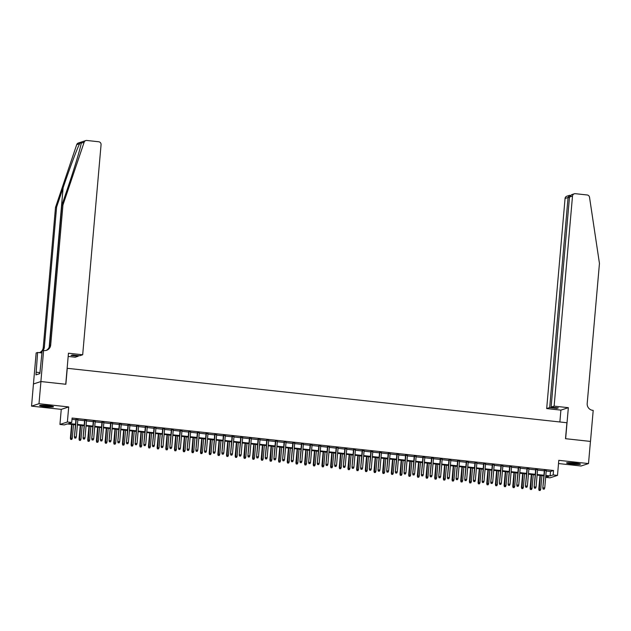 <?xml version="1.0" encoding="UTF-8"?>
<svg xmlns="http://www.w3.org/2000/svg" width="631" height="631" viewBox="0 0 631 631"><rect width="100%" height="100%" fill="white"/><g stroke="black" fill="none" stroke-linecap="round" stroke-linejoin="round"><path stroke-width="0.95" d="M44.982 406.664A6.973 0.663 -175 0 0 53.493 406.758A6.973 0.663 -175 0 0 48.122 405.638A6.973 0.663 -175 0 0 39.603 405.544A6.973 0.663 -175 0 0 44.982 406.664M571.938 464.069A6.973 0.663 -175 0 0 580.457 464.164A6.973 0.663 -175 0 0 575.078 463.044A6.973 0.663 -175 0 0 566.559 462.949A6.973 0.663 -175 0 0 571.938 464.069M75.46 424.821L67.296 423.929L64.275 424.915L59.937 424.442L67.383 422.005L71.721 422.478L68.708 423.464L75.515 424.206M40.889 381.542L65.742 384.247L68.456 353.226L82.685 354.772L101.063 144.704A2.682 2.603 71.9 0 0 98.688 141.754L86.849 140.468A2.682 2.603 71.9 0 0 84.144 142.212L62.95 204.98L50.693 345.023A6.255 6.081 -108.1 0 1 44.083 350.568L43.602 350.513L40.889 381.542L33.443 383.971L31.55 406.135L61.262 409.369L59.937 424.442M558.514 463.548L581.064 466.001L588.51 463.564L558.798 460.33L557.481 475.403L550.035 477.833L545.697 477.359L548.718 476.373L545.776 476.05M545.815 476.058L545.697 477.359M33.49 383.979L40.936 381.542L38.996 403.706L31.55 406.135M40.936 381.542L65.869 384.263L67.265 368.307L566.906 422.738L565.51 438.695L590.442 441.408L588.51 463.564M77.85 419.528L75.941 419.323M86.526 420.475L84.617 420.27M95.202 421.421L93.293 421.208M103.87 422.368L101.962 422.155M112.547 423.306L110.638 423.101M121.223 424.253L119.314 424.048M129.899 425.199L127.99 424.994M138.568 426.146L136.659 425.933M147.244 427.092L145.335 426.879M155.92 428.031L154.011 427.826M164.596 428.977L162.688 428.772M173.265 429.924L171.356 429.719M181.941 430.87L180.032 430.657M190.617 431.817L188.708 431.604M199.293 432.756L197.385 432.55M207.962 433.702L206.053 433.497M216.638 434.649L214.729 434.443M225.314 435.595L223.406 435.382M233.991 436.542L232.074 436.329M242.659 437.48L240.75 437.275M251.335 438.427L249.426 438.222M260.011 439.373L258.103 439.168M268.688 440.32L266.771 440.107M277.356 441.266L275.447 441.053M286.032 442.205L284.124 442M294.709 443.151L292.8 442.946M303.385 444.098L301.468 443.893M312.053 445.044L310.144 444.839M320.729 445.991L318.821 445.778M329.406 446.937L327.497 446.724M338.082 447.876L336.165 447.671M346.75 448.822L344.841 448.617M355.427 449.769L353.518 449.564M364.103 450.715L362.194 450.502M372.779 451.662L370.862 451.449M381.447 452.601L379.539 452.395M390.124 453.547L388.215 453.342M398.8 454.494L396.891 454.288M407.468 455.44L405.559 455.227M416.144 456.387L414.236 456.174M424.821 457.325L422.912 457.12M433.497 458.272L431.588 458.067M442.165 459.218L440.257 459.013M450.842 460.165L448.933 459.952M459.518 461.111L457.609 460.898M468.194 462.05L466.285 461.845M476.862 462.996L474.954 462.791M485.539 463.943L483.63 463.738M494.215 464.889L492.306 464.676M502.891 465.836L500.982 465.623M511.56 466.774L509.651 466.569M520.236 467.721L518.327 467.516M528.912 468.667L527.003 468.462M537.588 469.614L535.68 469.401M546.217 471.01L550.516 471.483L553.529 470.497L72.108 418.045L71.721 422.478M71.997 419.355L75.901 419.781M77.81 419.986L84.578 420.719M86.486 420.932L93.254 421.666M95.163 421.879L101.922 422.612M103.831 422.817L110.599 423.559M112.507 423.764L119.275 424.505M121.184 424.71L127.951 425.444M129.86 425.657L136.619 426.39M138.528 426.603L145.296 427.337M147.204 427.542L153.972 428.283M155.881 428.488L162.64 429.23M164.557 429.435L171.316 430.168M173.225 430.381L179.993 431.115M181.902 431.328L188.669 432.061M190.578 432.267L197.337 433.008M199.254 433.213L206.014 433.954M207.922 434.16L214.69 434.893M216.599 435.106L223.366 435.84M225.275 436.053L232.034 436.786M233.951 436.991L240.711 437.733M242.62 437.938L249.387 438.679M251.296 438.884L258.063 439.626M259.972 439.831L266.732 440.564M268.648 440.777L275.408 441.511M277.317 441.716L284.084 442.457M285.993 442.662L292.76 443.404M294.669 443.609L301.429 444.35M303.345 444.555L310.105 445.289M312.014 445.502L318.781 446.235M320.69 446.448L327.457 447.182M329.366 447.387L336.126 448.128M338.035 448.333L344.802 449.075M346.711 449.28L353.478 450.013M355.387 450.226L362.155 450.96M364.063 451.173L370.823 451.906M372.732 452.112L379.499 452.853M381.408 453.058L388.175 453.799M390.084 454.005L396.852 454.738M398.76 454.951L405.52 455.685M407.429 455.897L414.196 456.631M416.105 456.836L422.873 457.578M424.781 457.783L431.549 458.524M433.458 458.729L440.217 459.463M442.126 459.676L448.893 460.409M450.802 460.622L457.57 461.356M459.478 461.561L466.246 462.302M468.155 462.507L474.914 463.249M476.823 463.454L483.591 464.187M485.499 464.4L492.267 465.134M494.176 465.347L500.935 466.08M502.852 466.285L509.611 467.027M511.52 467.232L518.288 467.973M520.196 468.178L526.964 468.92M528.873 469.125L535.632 469.858M537.549 470.071L544.308 470.805M546.257 470.56L544.348 470.347M61.262 409.369L68.708 406.94L38.996 403.706M68.708 406.94L67.383 422.005M553.529 470.497L553.142 474.93L557.481 475.403M543.867 475.845L537.107 475.111M535.198 474.898L528.431 474.165M526.522 473.952L519.755 473.218M517.846 473.013L511.078 472.272M509.17 472.067L502.41 471.325M500.501 471.12L493.734 470.387M491.825 470.174L485.058 469.44M483.149 469.227L476.381 468.494M474.473 468.289L467.713 467.547M465.804 467.342L459.037 466.601M457.128 466.396L450.36 465.662M448.452 465.449L441.692 464.716M439.775 464.503L433.016 463.769M431.107 463.564L424.34 462.823M422.431 462.618L415.663 461.876M413.755 461.671L406.995 460.938M405.078 460.725L398.319 459.991M396.41 459.778L389.642 459.045M387.734 458.84L380.966 458.098M379.057 457.893L372.298 457.152M370.381 456.947L363.622 456.213M361.713 456L354.945 455.267M353.037 455.054L346.269 454.32M344.36 454.115L337.601 453.373M335.684 453.168L328.925 452.427M327.016 452.222L320.248 451.48M318.339 451.275L311.572 450.542M309.663 450.329L302.904 449.595M300.987 449.39L294.227 448.649M292.319 448.444L285.551 447.702M283.642 447.497L276.875 446.756M274.966 446.551L268.207 445.817M266.298 445.604L259.53 444.871M257.622 444.658L250.854 443.924M248.945 443.719L242.178 442.978M240.269 442.773L233.509 442.031M231.601 441.826L224.833 441.093M222.924 440.88L216.157 440.146M214.248 439.933L207.481 439.2M205.572 438.995L198.812 438.253M196.904 438.048L190.136 437.307M188.227 437.102L181.46 436.368M179.551 436.155L172.784 435.422M170.875 435.209L164.115 434.475M162.206 434.27L155.439 433.529M153.53 433.323L146.763 432.582M144.854 432.377L138.086 431.643M136.178 431.43L129.418 430.697M127.509 430.484L120.742 429.75M118.833 429.545L112.066 428.804M110.157 428.599L103.397 427.857M101.481 427.652L94.721 426.919M92.812 426.706L86.045 425.972M84.136 425.759L77.368 425.026M545.831 475.443L550.122 475.916L553.142 474.93M77.424 424.418L84.191 425.152M86.1 425.365L92.86 426.099M94.776 426.304L101.536 427.045M103.445 427.25L110.212 427.992M112.121 428.197L118.888 428.93M120.797 429.143L127.557 429.877M129.465 430.09L136.233 430.823M138.142 431.028L144.909 431.77M146.818 431.975L153.585 432.716M155.494 432.921L162.254 433.663M164.163 433.868L170.93 434.601M172.839 434.814L179.606 435.548M181.515 435.761L188.283 436.494M190.191 436.699L196.951 437.441M198.86 437.646L205.627 438.387M207.536 438.592L214.303 439.326M216.212 439.539L222.98 440.272M224.888 440.485L231.648 441.219M233.557 441.424L240.324 442.165M242.233 442.37L249 443.112M250.909 443.317L257.677 444.05M259.586 444.263L266.345 444.997M268.254 445.21L275.021 445.943M276.93 446.149L283.698 446.89M285.606 447.095L292.366 447.836M294.283 448.042L301.042 448.775M302.951 448.988L309.718 449.722M311.627 449.935L318.395 450.668M320.303 450.873L327.063 451.615M328.98 451.82L335.739 452.561M337.648 452.766L344.416 453.5M346.324 453.713L353.092 454.446M355.001 454.659L361.76 455.393M363.677 455.598L370.436 456.339M372.345 456.544L379.113 457.286M381.021 457.491L387.789 458.224M389.698 458.437L396.457 459.171M398.374 459.384L405.134 460.117M407.042 460.322L413.81 461.064M415.719 461.269L422.486 462.01M424.395 462.215L431.154 462.957M433.071 463.162L439.831 463.895M441.739 464.108L448.507 464.842M450.416 465.055L457.183 465.788M459.092 465.993L465.852 466.735M467.76 466.94L474.528 467.681M476.437 467.887L483.204 468.62M485.113 468.833L491.88 469.567M493.789 469.779L500.549 470.513M502.457 470.718L509.225 471.46M511.134 471.665L517.901 472.406M519.81 472.611L526.577 473.345M528.486 473.558L535.246 474.291M537.155 474.504L543.922 475.238M550.516 471.483L550.122 475.916M544.372 470.134L542.81 487.96L544.719 470.174M543.338 489.057L544.206 489.151L543.338 489.057L543.173 487.842L544.734 488.008L546.28 470.34M542.81 487.96L543.133 489.12M544.206 489.151L544.734 488.008M539.111 490.437L540.183 490.468L539.111 490.437L538.787 489.277L540.712 489.325L541.903 475.632M539.316 490.374L540.349 475.458M538.787 489.277L539.994 475.427M540.712 489.325L540.183 490.468M578.801 463.58A6.034 0.576 5 0 1 575.322 463.548A6.034 0.576 5 0 1 568.286 462.665M567.703 462.689A6.925 0.663 -175 0 0 575.582 463.651A6.925 0.663 -175 0 0 579.376 463.706M571.994 462.775A5.584 0.528 -175 0 0 575.133 463.051M51.845 406.175A6.034 0.576 5 0 1 48.366 406.143A6.034 0.576 5 0 1 41.33 405.26M40.747 405.276A6.925 0.663 -175 0 0 48.619 406.246A6.925 0.663 -175 0 0 52.412 406.301M45.038 405.37A5.584 0.528 -175 0 0 48.177 405.638M554.128 406.135L572.506 196.06L569.493 197.046L551.115 407.113L554.128 406.135L568.35 407.681L565.636 438.703L590.442 441.424M569.493 197.046L571.631 194.663L574.273 193.796A2.682 2.603 71.9 0 1 575.338 193.685L587.177 194.971A2.682 2.603 71.9 0 1 589.528 197.274L599.45 263.427L587.201 403.469A6.255 6.081 71.9 0 0 592.73 410.339L593.203 410.387L590.49 441.416M559.871 421.973L560.904 410.118L568.35 407.681M560.904 410.118L546.683 408.565L549.688 407.579L556.889 408.367L558.317 407.902L551.115 407.113M549.688 407.579L568.066 197.511L565.06 198.497A2.682 2.603 -108.1 0 1 566.827 196.225L569.477 195.365L568.066 197.511L569.446 197.661M546.683 408.565L565.06 198.497M574.273 193.796A2.682 2.603 71.9 0 0 572.506 196.06M556.889 408.367L556.944 407.752M570.101 195.294L569.477 195.365M62.95 204.98L61.846 205.335L68.345 186.09C74.616 167.68 80.681 147.417 81.202 143.174C81.478 141.959 80.957 142.133 79.648 143.687C77.077 148.593 69.268 169.431 63.108 187.801L56.609 207.047L44.351 347.097A6.255 6.081 -108.1 0 1 42.703 350.812M84.144 142.212L81.202 143.174L81.289 142.638M82.685 354.772L79.672 355.758L72.47 354.969L71.043 355.442L78.244 356.223L78.299 355.608M78.244 356.223L75.239 357.209L68.172 356.436M56.609 207.047L55.504 207.41L43.255 347.46A6.255 6.081 -108.1 0 1 39.666 352.54M46.008 350.465A6.255 6.081 -108.1 0 0 49.597 345.386L61.846 205.335M79.648 143.687L76.706 144.649L55.504 207.41M43.602 350.513L42.143 350.994L39.856 373.615L35.967 374.877L37.615 352.469L36.156 352.95L33.443 383.971M41.977 352.95L37.615 352.469M76.706 144.649A2.682 2.603 -108.1 0 1 78.339 143.008L85.784 140.579M42.111 351.357A6.255 6.081 -108.1 0 1 39.098 352.634M39.942 372.629L36.204 372.219M535.695 469.188L534.134 487.014L536.042 469.227M534.662 488.11L535.53 488.205L534.662 488.11L534.496 486.895L536.058 487.069L537.604 469.393M534.134 487.014L534.465 488.181M535.53 488.205L536.058 487.069M527.019 468.241L525.457 486.067L527.366 468.281M525.986 487.164L526.853 487.258L525.986 487.164L525.82 485.949L527.382 486.122L528.928 468.454M525.457 486.067L525.789 487.235M526.853 487.258L527.382 486.122M518.343 467.295L516.789 485.121L518.698 467.334M517.317 486.225L518.185 486.32L517.317 486.225L517.152 485.002L518.714 485.176L520.26 467.508M516.789 485.121L517.112 486.288M518.185 486.32L518.714 485.176M509.674 466.356L508.113 484.182L510.022 466.388M508.641 485.278L509.509 485.373L508.641 485.278L508.476 484.064L510.037 484.229L511.583 466.561M508.113 484.182L508.436 485.342M509.509 485.373L510.037 484.229M530.434 489.49L531.507 489.522L530.434 489.49L530.111 488.331L532.036 488.378L533.234 474.686M530.639 489.427L531.673 474.52M530.111 488.331L531.326 474.48M532.036 488.378L531.507 489.522M521.766 488.544L522.831 488.575L521.766 488.544L521.435 487.384L523.359 487.432L524.558 473.739M521.963 488.481L522.996 473.573M521.435 487.384L522.649 473.534M523.359 487.432L522.831 488.575M513.09 487.605L514.155 487.629L513.09 487.605L512.758 486.438L514.683 486.493L515.882 472.8M513.287 487.534L514.32 472.627M512.758 486.438L513.973 472.587M514.683 486.493L514.155 487.629M504.414 486.659L505.486 486.682L504.414 486.659L504.09 485.491L506.015 485.547L507.214 471.854M504.619 486.588L505.652 471.68M504.09 485.491L505.297 471.641M506.015 485.547L505.486 486.682M500.998 465.41L499.437 483.236L501.345 465.449M499.965 484.332L500.833 484.427L499.965 484.332L499.799 483.117L501.361 483.283L502.907 465.615M499.437 483.236L499.768 484.395M500.833 484.427L501.361 483.283M495.737 485.712L496.81 485.744L495.737 485.712L495.414 484.545L497.338 484.6L498.537 470.907M495.942 485.649L496.976 470.734M495.414 484.545L496.629 470.702M497.338 484.6L496.81 485.744M492.322 464.463L490.76 482.289L492.669 464.503M491.289 483.385L492.156 483.48L491.289 483.385L491.123 482.171L492.685 482.336L494.231 464.668M490.76 482.289L491.092 483.449M492.156 483.48L492.685 482.336M487.069 484.766L488.134 484.797L487.069 484.766L486.738 483.606L488.662 483.654L489.861 469.961M487.266 484.703L488.299 469.795M486.738 483.606L487.952 469.756M488.662 483.654L488.134 484.797M483.646 463.517L482.092 481.343L484.001 463.556M482.62 482.439L483.488 482.534L482.62 482.439L482.455 481.224L484.016 481.398L485.562 463.73M482.092 481.343L482.415 482.51M483.488 482.534L484.016 481.398M478.393 483.819L479.457 483.851L478.393 483.819L478.069 482.66L479.986 482.707L481.185 469.014M478.59 483.756L479.623 468.849M478.069 482.66L479.276 468.809M479.986 482.707L479.457 483.851M474.977 462.57L473.416 480.396L475.324 462.61M473.944 481.5L474.812 481.595L473.944 481.5L473.778 480.278L475.34 480.451L476.886 462.783M473.416 480.396L473.739 481.563M474.812 481.595L475.34 480.451M469.716 482.881L470.789 482.904L469.716 482.881L469.393 481.713L471.318 481.768L472.516 468.076M469.921 482.81L470.955 467.902M469.393 481.713L470.6 467.863M471.318 481.768L470.789 482.904M466.301 461.632L464.739 479.457L466.648 461.663M465.268 480.554L466.135 480.648L465.268 480.554L465.102 479.339L466.664 479.505L468.21 461.837M464.739 479.457L465.071 480.617M466.135 480.648L466.664 479.505M461.04 481.934L462.113 481.958L461.04 481.934L460.717 480.767L462.641 480.822L463.84 467.129M461.245 481.863L462.278 466.956M460.717 480.767L461.931 466.916M462.641 480.822L462.113 481.958M457.625 460.685L456.071 478.511L457.972 460.725M456.592 479.607L457.459 479.702L456.592 479.607L456.426 478.393L457.988 478.558L459.534 460.89M456.071 478.511L456.394 479.67M457.459 479.702L457.988 478.558M452.372 480.988L453.437 481.019L452.372 480.988L452.041 479.82L453.965 479.875L455.164 466.183M452.569 480.925L453.602 466.009M452.041 479.82L453.255 465.978M453.965 479.875L453.437 481.019M448.949 459.739L447.395 477.564L449.304 459.778M447.923 478.661L448.791 478.755L447.923 478.661L447.758 477.446L449.319 477.612L450.865 459.944M447.395 477.564L447.718 478.724M448.791 478.755L449.319 477.612M443.696 480.041L444.76 480.073L443.696 480.041L443.372 478.882L445.289 478.929L446.488 465.236M443.893 479.978L444.926 465.071M443.372 478.882L444.579 465.031M445.289 478.929L444.76 480.073M440.28 458.792L438.719 476.618L440.627 458.832M439.247 477.714L440.115 477.809L439.247 477.714L439.081 476.5L440.643 476.673L442.189 458.997M438.719 476.618L439.042 477.785M440.115 477.809L440.643 476.673M435.019 479.095L436.092 479.126L435.019 479.095L434.696 477.935L436.62 477.982L437.819 464.29M435.224 479.032L436.258 464.124M434.696 477.935L435.903 464.085M436.62 477.982L436.092 479.126M431.604 457.846L430.042 475.671L431.951 457.885M430.571 476.776L431.438 476.862L430.571 476.776L430.405 475.553L431.967 475.727L433.513 458.059M430.042 475.671L430.374 476.839M431.438 476.862L431.967 475.727M426.343 478.156L427.416 478.18L426.343 478.156L426.02 476.989L427.944 477.044L429.143 463.343M426.548 478.085L427.581 463.178M426.02 476.989L427.234 463.138M427.944 477.044L427.416 478.18M422.928 456.899L421.374 474.725L423.275 456.939M421.894 475.829L422.762 475.924L421.894 475.829L421.729 474.607L423.291 474.78L424.837 457.112M421.374 474.725L421.697 475.892M422.762 475.924L423.291 474.78M417.675 477.21L418.739 477.233L417.675 477.21L417.343 476.042L419.268 476.097L420.467 462.405M417.872 477.139L418.905 462.231M417.343 476.042L418.558 462.192M419.268 476.097L418.739 477.233M414.259 455.961L412.698 473.786L414.606 455.992M413.226 474.883L414.094 474.977L413.226 474.883L413.06 473.668L414.622 473.834L416.168 456.166M412.698 473.786L413.021 474.946M414.094 474.977L414.622 473.834M408.998 476.263L410.063 476.295L408.998 476.263L408.675 475.096L410.592 475.151L411.791 461.458M409.196 476.2L410.229 461.285M408.675 475.096L409.882 461.253M410.592 475.151L410.063 476.295M405.583 455.014L404.021 472.84L405.93 455.054M404.55 473.936L405.417 474.031L404.55 473.936L404.384 472.722L405.946 472.887L407.492 455.219M404.021 472.84L404.345 473.999M405.417 474.031L405.946 472.887M400.322 475.317L401.395 475.348L400.322 475.317L399.999 474.157L401.923 474.204L403.122 460.512M400.527 475.253L401.561 460.346M399.999 474.157L401.206 460.307M401.923 474.204L401.395 475.348M396.907 454.068L395.345 471.893L397.254 454.107M395.874 472.99L396.741 473.084L395.874 472.99L395.708 471.775L397.27 471.949L398.816 454.273M395.345 471.893L395.676 473.061M396.741 473.084L397.27 471.949M391.646 474.37L392.719 474.402L391.646 474.37L391.323 473.211L393.247 473.258L394.446 459.565M391.851 474.307L392.884 459.4M391.323 473.211L392.537 459.36M393.247 473.258L392.719 474.402M388.231 453.121L386.677 470.947L388.578 453.161M387.197 472.043L388.065 472.138L387.197 472.043L387.032 470.829L388.593 471.002L390.139 453.334M386.677 470.947L387 472.114M388.065 472.138L388.593 471.002M382.978 473.431L384.042 473.455L382.978 473.431L382.646 472.264L384.571 472.319L385.77 458.619M383.175 473.36L384.208 458.453M382.646 472.264L383.861 458.414M384.571 472.319L384.042 473.455M379.562 452.175L378.001 470L379.909 452.214M378.529 471.105L379.397 471.199L378.529 471.105L378.363 469.882L379.925 470.056L381.471 452.388M378.001 470L378.324 471.168M379.397 471.199L379.925 470.056M374.301 472.485L375.366 472.509L374.301 472.485L373.978 471.318L375.895 471.373L377.093 457.68M374.506 472.414L375.532 457.507M373.978 471.318L375.185 457.467M375.895 471.373L375.366 472.509M370.886 451.236L369.324 469.062L371.233 451.268M369.853 470.158L370.72 470.253L369.853 470.158L369.687 468.943L371.249 469.109L372.795 451.441M369.324 469.062L369.648 470.221M370.72 470.253L371.249 469.109M365.625 471.538L366.698 471.57L365.625 471.538L365.302 470.371L367.226 470.426L368.425 456.734M365.83 471.475L366.863 456.56M365.302 470.371L366.508 456.521M367.226 470.426L366.698 471.57M362.21 450.289L360.648 468.115L362.557 450.329M361.177 469.212L362.044 469.306L361.177 469.212L361.011 467.997L362.573 468.163L364.119 450.495M360.648 468.115L360.979 469.275M362.044 469.306L362.573 468.163M356.957 470.592L358.022 470.623L356.957 470.592L356.625 469.432L358.55 469.48L359.749 455.787M357.154 470.529L358.187 455.614M356.625 469.432L357.84 455.582M358.55 469.48L358.022 470.623M353.534 449.343L351.98 467.169L353.881 449.382M352.508 468.265L353.368 468.36L352.508 468.265L352.343 467.05L353.896 467.224L355.442 449.548M351.98 467.169L352.303 468.336M353.368 468.36L353.896 467.224M348.28 469.645L349.345 469.677L348.28 469.645L347.949 468.486L349.874 468.533L351.073 454.841M348.478 469.582L349.511 454.675M347.949 468.486L349.164 454.635M349.874 468.533L349.345 469.677M344.865 448.396L343.303 466.222L345.212 448.436M343.832 467.319L344.7 467.413L343.832 467.319L343.666 466.104L345.228 466.277L346.774 448.609M343.303 466.222L343.627 467.39M344.7 467.413L345.228 466.277M339.604 468.707L340.677 468.73L339.604 468.707L339.281 467.539L341.197 467.595L342.396 453.894M339.809 468.636L340.835 453.728M339.281 467.539L340.488 453.689M341.197 467.595L340.677 468.73M336.189 447.45L334.627 465.276L336.536 447.489M335.156 466.38L336.023 466.475L335.156 466.38L334.99 465.157L336.552 465.331L338.098 447.663M334.627 465.276L334.958 466.443M336.023 466.475L336.552 465.331M330.928 467.76L332.001 467.784L330.928 467.76L330.605 466.593L332.529 466.648L333.728 452.955M331.133 467.689L332.166 452.782M330.605 466.593L331.811 452.742M332.529 466.648L332.001 467.784M327.513 446.511L325.951 464.337L327.86 446.543M326.479 465.433L327.347 465.528L326.479 465.433L326.314 464.219L327.875 464.384L329.421 446.716M325.951 464.337L326.282 465.497M327.347 465.528L327.875 464.384M322.26 466.814L323.324 466.845L322.26 466.814L321.928 465.646L323.853 465.702L325.052 452.009M322.457 466.751L323.49 451.835M321.928 465.646L323.143 451.796M323.853 465.702L323.324 466.845M318.836 445.565L317.283 463.391L319.191 445.604M317.811 464.487L318.679 464.582L317.811 464.487L317.645 463.272L319.199 463.438L320.745 445.77M317.283 463.391L317.606 464.55M318.679 464.582L319.199 463.438M313.583 465.867L314.648 465.899L313.583 465.867L313.252 464.708L315.177 464.755L316.376 451.062M313.781 465.804L314.814 450.889M313.252 464.708L314.467 450.857M315.177 464.755L314.648 465.899M310.168 444.618L308.606 462.444L310.515 444.658M309.135 463.54L310.002 463.635L309.135 463.54L308.969 462.326L310.531 462.499L312.077 444.823M308.606 462.444L308.93 463.611M310.002 463.635L310.531 462.499M304.907 464.921L305.98 464.952L304.907 464.921L304.584 463.761L306.508 463.809L307.699 450.116M305.112 464.858L306.138 449.95M304.584 463.761L305.79 449.911M306.508 463.809L305.98 464.952M301.492 443.672L299.93 461.498L301.839 443.711M300.459 462.594L301.326 462.689L300.459 462.594L300.293 461.379L301.855 461.553L303.401 443.885M299.93 461.498L300.261 462.665M301.326 462.689L301.855 461.553M296.231 463.974L297.304 464.006L296.231 463.974L295.907 462.815L297.832 462.862L299.031 449.169M296.436 463.911L297.469 449.004M295.907 462.815L297.122 448.964M297.832 462.862L297.304 464.006M292.816 442.725L291.254 460.551L293.163 442.765M291.782 461.655L292.65 461.75L291.782 461.655L291.617 460.433L293.178 460.606L294.724 442.938M291.254 460.551L291.585 461.718M292.65 461.75L293.178 460.606M287.562 463.036L288.627 463.059L287.562 463.036L287.231 461.868L289.156 461.924L290.355 448.231M287.76 462.965L288.793 448.057M287.231 461.868L288.446 448.018M289.156 461.924L288.627 463.059M284.139 441.787L282.585 459.613L284.494 441.818M283.114 460.709L283.982 460.804L283.114 460.709L282.948 459.494L284.51 459.66L286.056 441.992M282.585 459.613L282.909 460.772M283.982 460.804L284.51 459.66M278.886 462.089L279.951 462.121L278.886 462.089L278.555 460.922L280.479 460.977L281.678 447.284M279.083 462.026L280.117 447.111M278.555 460.922L279.77 447.071M280.479 460.977L279.951 462.121M275.471 440.84L273.909 458.666L275.818 440.88M274.438 459.762L275.305 459.857L274.438 459.762L274.272 458.548L275.834 458.713L277.38 441.045M273.909 458.666L274.233 459.825M275.305 459.857L275.834 458.713M270.21 461.143L271.283 461.174L270.21 461.143L269.887 459.983L271.811 460.031L273.002 446.338M270.415 461.08L271.44 446.164M269.887 459.983L271.093 446.133M271.811 460.031L271.283 461.174M266.795 439.894L265.233 457.72L267.142 439.933M265.761 458.816L266.629 458.911L265.761 458.816L265.596 457.601L267.158 457.775L268.703 440.099M265.233 457.72L265.564 458.887M266.629 458.911L267.158 457.775M261.534 460.196L262.606 460.228L261.534 460.196L261.21 459.037L263.135 459.084L264.334 445.391M261.739 460.133L262.772 445.226M261.21 459.037L262.425 445.186M263.135 459.084L262.606 460.228M258.118 438.947L256.557 456.773L258.465 438.987M257.085 457.869L257.953 457.964L257.085 457.869L256.92 456.655L258.481 456.828L260.027 439.16M256.557 456.773L256.888 457.94M257.953 457.964L258.481 456.828M252.865 459.25L253.93 459.281L252.865 459.25L252.534 458.09L254.459 458.138L255.658 444.445M253.063 459.187L254.096 444.279M252.534 458.09L253.749 444.24M254.459 458.138L253.93 459.281M249.442 438.001L247.888 455.827L249.797 438.04M248.417 456.931L249.284 457.025L248.417 456.931L248.251 455.708L249.813 455.882L251.359 438.214M247.888 455.827L248.212 456.994M249.284 457.025L249.813 455.882M244.189 458.311L245.254 458.335L244.189 458.311L243.858 457.144L245.782 457.199L246.981 443.506M244.386 458.24L245.42 443.333M243.858 457.144L245.073 443.293M245.782 457.199L245.254 458.335M240.774 437.062L239.212 454.888L241.121 437.094M239.741 455.984L240.608 456.079L239.741 455.984L239.575 454.77L241.137 454.935L242.683 437.267M239.212 454.888L239.535 456.047M240.608 456.079L241.137 454.935M235.513 457.365L236.586 457.388L235.513 457.365L235.189 456.197L237.114 456.252L238.305 442.56M235.718 457.294L236.751 442.386M235.189 456.197L236.396 442.347M237.114 456.252L236.586 457.388M232.098 436.116L230.536 453.941L232.445 436.155M231.064 455.038L231.932 455.132L231.064 455.038L230.899 453.823L232.46 453.989L234.006 436.321M230.536 453.941L230.867 455.101M231.932 455.132L232.46 453.989M226.837 456.418L227.909 456.45L226.837 456.418L226.513 455.251L228.438 455.306L229.637 441.613M227.042 456.355L228.075 441.44M226.513 455.251L227.728 441.408M228.438 455.306L227.909 456.45M223.421 435.169L221.86 452.995L223.768 435.209M222.388 454.091L223.256 454.186L222.388 454.091L222.222 452.877L223.784 453.042L225.33 435.374M221.86 452.995L222.191 454.154M223.256 454.186L223.784 453.042M218.168 455.472L219.233 455.503L218.168 455.472L217.837 454.312L219.762 454.359L220.96 440.667M218.365 455.408L219.399 440.501M217.837 454.312L219.052 440.462M219.762 454.359L219.233 455.503M214.745 434.223L213.191 452.048L215.1 434.262M213.72 453.145L214.587 453.239L213.72 453.145L213.554 451.93L215.116 452.104L216.662 434.436M213.191 452.048L213.515 453.216M214.587 453.239L215.116 452.104M209.492 454.525L210.557 454.557L209.492 454.525L209.161 453.366L211.085 453.413L212.284 439.72M209.689 454.462L210.722 439.555M209.161 453.366L210.375 439.515M211.085 453.413L210.557 454.557M206.077 433.276L204.515 451.102L206.424 433.316M205.043 452.206L205.911 452.301L205.043 452.206L204.878 450.984L206.44 451.157L207.985 433.489M204.515 451.102L204.838 452.269M205.911 452.301L206.44 451.157M200.816 453.586L201.888 453.61L200.816 453.586L200.492 452.419L202.417 452.474L203.608 438.782M201.021 453.515L202.054 438.608M200.492 452.419L201.699 438.569M202.417 452.474L201.888 453.61M197.4 432.338L195.839 450.163L197.748 432.369M196.367 451.26L197.235 451.354L196.367 451.26L196.202 450.045L197.763 450.211L199.309 432.543M195.839 450.163L196.17 451.323M197.235 451.354L197.763 450.211M192.139 452.64L193.212 452.664L192.139 452.64L191.816 451.473L193.741 451.528L194.94 437.835M192.345 452.569L193.378 437.662M191.816 451.473L193.031 437.622M193.741 451.528L193.212 452.664M188.724 431.391L187.162 449.217L189.071 431.43M187.691 450.313L188.559 450.408L187.691 450.313L187.525 449.098L189.087 449.264L190.633 431.596M187.162 449.217L187.494 450.376M188.559 450.408L189.087 449.264M183.471 451.693L184.536 451.725L183.471 451.693L183.14 450.526L185.064 450.581L186.263 436.889M183.668 451.63L184.702 436.715M183.14 450.526L184.355 436.684M185.064 450.581L184.536 451.725M180.048 430.445L178.494 448.27L180.403 430.484M179.023 449.367L179.89 449.461L179.023 449.367L178.857 448.152L180.419 448.318L181.965 430.65M178.494 448.27L178.818 449.43M179.89 449.461L180.419 448.318M174.795 450.747L175.86 450.779L174.795 450.747L174.464 449.587L176.388 449.635L177.587 435.942M174.992 450.684L176.025 435.776M174.464 449.587L175.678 435.737M176.388 449.635L175.86 450.779M171.38 429.498L169.818 447.324L171.727 429.537M170.346 448.42L171.214 448.515L170.346 448.42L170.181 447.205L171.742 447.379L173.288 429.703M169.818 447.324L170.141 448.491M171.214 448.515L171.742 447.379M166.119 449.8L167.191 449.832L166.119 449.8L165.795 448.641L167.72 448.688L168.919 434.996M166.324 449.737L167.357 434.83M165.795 448.641L167.002 434.791M167.72 448.688L167.191 449.832M162.703 428.552L161.142 446.377L163.05 428.591M161.67 447.474L162.538 447.568L161.67 447.474L161.504 446.259L163.066 446.432L164.612 428.764M161.142 446.377L161.473 447.545M162.538 447.568L163.066 446.432M157.442 448.862L158.515 448.886L157.442 448.862L157.119 447.695L159.044 447.75L160.242 434.049M157.647 448.791L158.681 433.883M157.119 447.695L158.334 433.844M159.044 447.75L158.515 448.886M154.027 427.605L152.465 445.431L154.374 427.644M152.994 446.535L153.861 446.63L152.994 446.535L152.828 445.312L154.39 445.486L155.936 427.818M152.465 445.431L152.797 446.598M153.861 446.63L154.39 445.486M148.774 447.915L149.839 447.939L148.774 447.915L148.443 446.748L150.367 446.803L151.566 433.111M148.971 447.844L150.004 432.937M148.443 446.748L149.657 432.898M150.367 446.803L149.839 447.939M145.351 426.666L143.797 444.492L145.706 426.698M144.325 445.589L145.193 445.683L144.325 445.589L144.16 444.374L145.722 444.539L147.268 426.872M143.797 444.492L144.12 445.652M145.193 445.683L145.722 444.539M140.098 446.969L141.163 447L140.098 446.969L139.774 445.802L141.691 445.857L142.89 432.164M140.295 446.906L141.328 431.99M139.774 445.802L140.981 431.951M141.691 445.857L141.163 447M136.682 425.72L135.121 443.546L137.03 425.759M135.649 444.642L136.517 444.737L135.649 444.642L135.484 443.427L137.045 443.593L138.591 425.925M135.121 443.546L135.444 444.705M136.517 444.737L137.045 443.593M131.422 446.022L132.494 446.054L131.422 446.022L131.098 444.863L133.023 444.91L134.222 431.218M131.627 445.959L132.66 431.052M131.098 444.863L132.305 431.012M133.023 444.91L132.494 446.054M128.006 424.773L126.445 442.599L128.353 424.813M126.973 443.696L127.841 443.79L126.973 443.696L126.807 442.481L128.369 442.654L129.915 424.978M126.445 442.599L126.776 443.767M127.841 443.79L128.369 442.654M122.745 445.076L123.818 445.107L122.745 445.076L122.422 443.916L124.346 443.964L125.545 430.271M122.95 445.013L123.984 430.105M122.422 443.916L123.637 430.066M124.346 443.964L123.818 445.107M119.33 423.827L117.776 441.653L119.677 423.866M118.297 442.749L119.164 442.844L118.297 442.749L118.131 441.534L119.693 441.708L121.239 424.04M117.776 441.653L118.1 442.82M119.164 442.844L119.693 441.708M114.077 444.137L115.142 444.161L114.077 444.137L113.746 442.97L115.67 443.025L116.869 429.325M114.274 444.066L115.307 429.159M113.746 442.97L114.96 429.119M115.67 443.025L115.142 444.161M110.654 422.88L109.1 440.706L111.009 422.92M109.628 441.81L110.496 441.905L109.628 441.81L109.463 440.588L111.024 440.761L112.57 423.093M109.1 440.706L109.423 441.874M110.496 441.905L111.024 440.761M105.401 443.191L106.465 443.214L105.401 443.191L105.077 442.023L106.994 442.079L108.193 428.386M105.598 443.12L106.631 428.212M105.077 442.023L106.284 428.173M106.994 442.079L106.465 443.214M101.985 421.942L100.424 439.768L102.332 421.973M100.952 440.864L101.82 440.959L100.952 440.864L100.786 439.649L102.348 439.815L103.894 422.147M100.424 439.768L100.747 440.927M101.82 440.959L102.348 439.815M96.724 442.244L97.797 442.276L96.724 442.244L96.401 441.077L98.326 441.132L99.524 427.439M96.929 442.181L97.963 427.266M96.401 441.077L97.608 427.226M98.326 441.132L97.797 442.276M93.309 420.995L91.747 438.821L93.656 421.035M92.276 439.917L93.143 440.012L92.276 439.917L92.11 438.703L93.672 438.868L95.218 421.2M91.747 438.821L92.079 439.981M93.143 440.012L93.672 438.868M88.048 441.298L89.121 441.329L88.048 441.298L87.725 440.138L89.649 440.186L90.848 426.493M88.253 441.235L89.287 426.319M87.725 440.138L88.939 426.288M89.649 440.186L89.121 441.329M84.633 420.049L83.079 437.875L84.98 420.088M83.6 438.971L84.467 439.066L83.6 438.971L83.434 437.756L84.996 437.93L86.542 420.254M83.079 437.875L83.402 439.042M84.467 439.066L84.996 437.93M79.38 440.351L80.445 440.383L79.38 440.351L79.049 439.192L80.973 439.239L82.172 425.546M79.577 440.288L80.61 425.381M79.049 439.192L80.263 425.341M80.973 439.239L80.445 440.383M75.965 419.102L74.403 436.928L76.312 419.142M74.931 438.024L75.799 438.119L74.931 438.024L74.766 436.81L76.327 436.983L77.873 419.315M74.403 436.928L74.726 438.095M75.799 438.119L76.327 436.983M70.704 439.413L71.768 439.436L70.704 439.413L70.38 438.245L72.297 438.3L73.496 424.6M70.901 439.342L71.934 424.434M70.38 438.245L71.587 424.395M72.297 438.3L71.768 439.436M63.108 187.801L49.163 347.192M44.351 347.097L43.255 347.46M49.597 345.386L50.693 345.023"/></g></svg>
